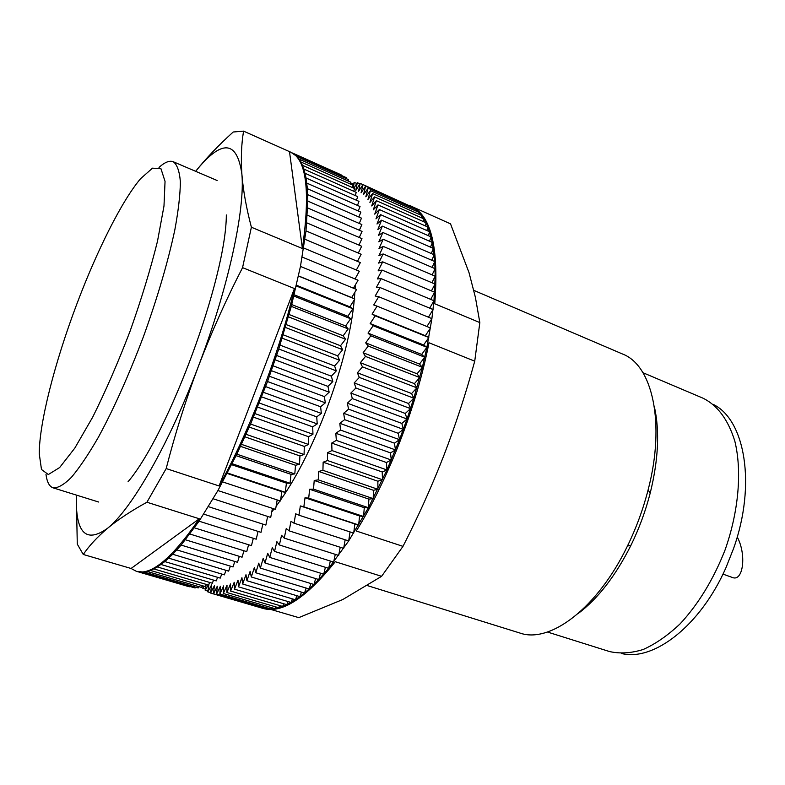 <?xml version="1.0" encoding="UTF-8"?>
<svg xmlns="http://www.w3.org/2000/svg" width="785" height="785" viewBox="0 0 785 785"><rect width="100%" height="100%" fill="white"/><g stroke="black" fill="none" stroke-linecap="round" stroke-linejoin="round"><path stroke-width="1.18" d="M737.233 536.979C746.839 554.799 743.11 582.45 732.12 577.387L722.965 574.1M76.479 304.973C96.584 251.328 121.812 200.725 140.594 178.676L152.496 168.157L160.974 168.755L165.046 181.404L163.987 206.033L157.491 241.26C150.524 269.235 141.408 299.163 130.133 331.034C118.035 362.601 105.563 391.293 92.718 417.1L74.801 448.117L59.631 467.556L48.327 474.533L41.487 469.489L39.25 453.769C39.25 422.781 54.871 362.258 76.479 304.973M159.031 167.411C164.811 162.161 169.57 160.268 173.279 161.739C177.145 164.585 179.5 171.238 180.364 181.708C180.256 194.366 178.421 210.37 174.859 229.73C168.059 261.631 157.667 297.064 143.675 336.019C129.054 374.749 113.972 408.455 98.449 437.137C88.597 454.181 79.609 467.556 71.484 477.251C64.036 484.669 57.923 488.201 53.135 487.858C49.357 486.563 46.972 482.039 45.972 474.297M473.806 290.362L622.603 354.045C652.345 365.192 665.729 422.86 648.086 489.997C643.092 509.386 636.203 528.089 627.421 546.095C597.297 608.63 549.696 643.818 519.837 633.014L367.606 585.669M654.327 406.522C659.802 430.828 658.429 459.657 650.225 493.009C645.584 511.055 639.176 528.442 631.012 545.183C615.617 575.886 597.944 598.71 578.015 613.654M642.964 372.708L702.82 398.103C717.48 405.266 728.146 419.612 734.829 441.141C742.139 471 738.754 511.339 724.987 550.177C713.408 579.497 698.454 604.058 680.114 623.849C667.888 635.389 655.593 643.926 643.249 649.48C631.16 653.228 619.895 653.905 609.464 651.53L547.43 632.023M713.349 404.471C744.975 419.759 756.446 484.384 733.592 548.44L725.919 567.79C700.377 625.89 653.591 661.598 621.602 653.512M76.292 495.06L77.283 544.123L83.269 554.465L131.075 568.477L136.482 571.382C151.25 575.729 172.19 558.194 199.302 518.777L146.913 502.233L166.185 468.566L219.093 485.954C249.699 430.945 279.44 353.152 294.444 288.546L242.555 267.646L251.386 227.228L302.402 248.521C310.428 191.54 306.592 159.453 290.882 152.251L243.576 131.134L233.214 132.008C218.681 145.117 206.151 158.207 195.642 171.307C221.684 139.082 237.099 140.054 241.888 174.231C243.134 190.196 246.304 207.858 251.386 227.228M136.482 571.382L144.43 572.147L150.602 570.479L157.412 566.966L164.811 561.569L172.739 554.269L181.149 545.084L199.086 521.201L217.926 490.546L236.844 454.172L250.572 424.047L267.518 381.53L278.773 348.982L291.284 306.366L300.459 266.419L305.993 230.888L307.818 201.107L307.377 188.685L306.062 177.999L303.932 169.109L301.028 162.034L297.397 156.784L290.882 152.251M242.555 267.646C226.09 299.605 211.391 332.477 198.428 366.252C228.131 288.625 245.175 209.772 241.888 174.231C240.828 158.344 241.387 143.979 243.576 131.134M146.913 502.233C131.321 510.799 118.26 519.434 107.731 528.138C131.448 509.298 169.05 444.114 198.428 366.252C185.8 399.82 175.055 433.919 166.185 468.566M76.361 495.09C75.291 532.917 85.751 543.936 107.731 528.138C97.399 536.901 89.245 545.673 83.269 554.465M341.082 174.8L293.04 153.271M343.614 176.448L293.119 153.32M345.989 178.519L346.234 177.616L295.337 154.822M348.197 181.041L348.579 179.677L297.397 156.784M350.228 183.994L350.767 182.189L299.301 159.178M352.072 187.389L352.779 185.132L301.028 162.034M353.731 191.236L354.614 188.528L302.568 165.35M355.183 195.524L356.262 192.364L303.932 169.109M356.429 200.244L357.724 196.642L305.1 173.328M357.469 205.405L358.98 201.372L306.062 177.999M358.284 210.998L360.03 206.533L306.827 183.121M358.882 217.003L360.864 212.127L307.377 188.685M359.245 223.44L361.483 218.142L307.71 194.68M359.373 230.27L361.875 224.579L307.818 201.107M359.265 237.492L362.042 231.418L307.71 207.956M358.912 245.097L361.973 238.66L307.367 215.218M358.313 253.064L361.669 246.274L306.798 222.862M357.469 261.376L361.129 254.261L305.993 230.888M356.37 270.02L360.354 262.592L304.963 239.278M355.026 278.969L359.324 271.257L303.687 248.011M353.427 288.203L358.068 280.225L302.186 257.068M222.685 481.931L280.441 501.007L281.825 491.675L285.269 492.283L286.437 483.148L290.058 483.256L291.009 474.336L294.797 473.924L295.513 465.26L299.477 464.337L299.948 455.948L304.07 454.515L304.305 446.42L308.564 444.477L308.554 436.715L312.95 434.262L312.705 426.844L317.218 423.9L316.728 416.845L321.35 413.41L320.614 406.758L325.333 402.833L324.352 396.592L329.16 392.196L327.934 386.387L332.82 381.539L331.358 376.172L336.294 370.883L334.596 365.967L339.581 360.256L337.648 355.821L342.662 349.708L340.504 345.753L345.537 339.257L343.163 335.794L348.197 328.925L345.616 325.971L350.63 318.759L347.843 316.306L352.838 308.78L349.865 306.837L354.82 299.016L351.66 297.584L356.557 289.488L300.459 266.419M217.926 490.546L275.584 509.386L277.183 499.927M213.167 498.789L270.717 517.423L272.424 508.356M208.437 506.668L265.86 525.077L267.646 516.422M203.737 514.146L261.012 532.338L262.857 524.115M199.086 521.201L256.204 539.197L258.079 531.406M194.484 527.844L251.435 545.634L253.329 538.284M189.95 534.045L246.725 551.629L248.609 544.751M185.505 539.795L242.074 557.193L243.939 550.766M181.149 545.084L237.512 562.295L239.327 556.349M176.89 549.912L233.037 566.947L234.793 561.471M172.739 554.269L228.661 571.137L230.348 566.132M168.706 558.155L224.392 574.856L225.982 570.332M164.811 561.569L220.242 578.113L221.733 574.061M161.043 564.503L216.218 580.9L217.592 577.328M157.412 566.966L212.323 583.226L213.569 580.115M153.929 568.958L208.575 585.08L209.683 582.441M150.602 570.479L204.973 586.483L205.925 584.305M147.433 571.539L201.529 587.425L202.304 585.698M144.43 572.147L198.242 587.926L198.84 586.64M141.594 572.304L195.112 587.985L195.524 587.131M138.916 572.02L192.364 587.18M138.729 571.99L189.362 586.788M128.043 481.774C168.804 433.762 226.208 277.939 226.335 214.962M302.402 248.521L289.508 151.711M131.075 568.477L199.302 518.777M219.093 485.954L294.444 288.546M263.466 392.323L321.35 413.41M261.699 396.896L316.728 416.845M259.276 403.019L317.218 423.9M257.647 407.091L312.705 426.844M254.978 413.607L312.95 434.262M253.496 417.169L308.554 436.715M250.572 424.047L308.564 444.477M249.257 427.089L304.305 446.42M246.068 434.311L304.07 454.515M244.94 436.833L299.948 455.948M241.495 444.359L299.477 464.337M240.563 446.361L295.513 465.26M236.844 454.172L294.797 473.924M236.128 455.663L291.009 474.336M232.154 463.729L290.058 483.256M231.673 464.7L286.437 483.148M227.434 472.992L285.269 492.283M227.189 473.453L281.825 491.675M298.526 275.918L351.66 297.584M298.496 276.055L354.82 299.016M296.465 285.249L349.865 306.837M296.308 285.946L352.838 308.78M294.208 294.817L347.843 316.306M293.904 296.053L350.63 318.759M291.745 304.58L345.616 325.971M291.284 306.366L348.197 328.925M289.096 314.52L343.163 335.794M288.448 316.836L345.537 339.257M286.25 324.607L340.504 345.753M285.416 327.453L342.662 349.708M283.218 334.822L337.648 355.821M282.188 338.178L339.581 360.256M280.019 345.115L334.596 365.967M278.773 348.982L336.294 370.883M276.644 355.477L331.358 376.172M275.182 359.834L332.82 381.539M273.121 365.859L327.934 386.387M271.433 370.697L329.16 392.196M269.441 376.25L324.352 396.592M267.518 381.53L325.333 402.833M265.634 386.603L320.614 406.758M409.24 205.297L416.845 210.007L424.086 218.956L428.021 227.091L432.388 242.477L434.782 261.552L435.194 276.192L433.968 300.743L431.897 318.632L426.912 347.294L422.369 367.321L413.813 398.211L407.042 419.013L399.506 439.688L386.956 469.96L368.43 507.699L348.697 540.934L328.66 568.33L318.808 579.546L309.202 588.995L299.929 596.639L286.829 604.685L274.897 608.65L267.685 609.101L261.994 608.12L210.566 593.048L211.636 584.835L207.799 591.88L208.938 584.217M270.805 609.435L298.781 617.638L342.79 599.524L381.588 576.327L335.264 561.707C305.895 598.327 281.795 613.899 262.985 608.404L261.994 608.12M410.231 205.719L411.183 206.141C431.151 215.306 439.011 247.854 434.762 303.775L479.831 322.586L474.729 361.188L428.963 342.741C416.972 405.374 388.33 479.399 356.292 531.023L402.99 546.36L381.588 576.327M412.881 206.985L450.521 223.843L469.047 272.719L475.425 297.456L479.831 322.586M402.99 546.36C418.042 516.962 431.613 486.778 443.721 455.82C455.555 425.058 465.888 393.521 474.729 361.188M352.671 185.083L354.261 182.356L353.27 187.929M204.051 586.209L202.795 588.338L203.227 585.973M208.231 584.982L205.209 590.31L206.2 584.383M353.937 188.223L357.293 182.679L355.772 190.461L360.207 183.415L358.5 191.422L362.994 184.583L361.08 192.796L365.624 186.173L363.524 194.582L368.116 188.194L365.82 196.79L370.441 190.657L367.959 199.419L372.59 193.552L369.921 202.461L374.573 196.898L371.717 205.935L376.368 200.675L373.326 209.831L377.977 204.905L374.749 214.148L379.381 209.566L375.976 218.878L380.578 214.658L377.006 224.019L381.569 220.183L377.83 229.563L382.334 226.129L378.429 235.51L382.874 232.488L378.821 241.849L383.188 239.258L378.988 248.56L383.276 246.411L378.929 255.645L383.119 253.947L378.645 263.083L382.717 261.847L378.125 270.854L382.079 270.089L377.379 278.94L381.196 278.665L376.398 287.339L380.068 287.555L375.181 296.014L378.704 296.72L373.738 304.953L377.085 306.16L372.061 314.128L375.23 315.835L370.157 323.518L373.14 325.726L368.028 333.105L370.814 335.803L365.682 342.849L368.263 346.048L363.121 352.73L365.496 356.41L360.344 362.719L362.503 366.88L357.381 372.787L359.314 377.418L354.212 382.913L355.919 387.996L350.866 393.049L352.337 398.584L347.343 403.186L348.569 409.152L343.663 413.283L344.644 419.661L339.817 423.311L340.562 430.082L335.833 433.251L336.333 440.395L331.721 443.054L331.976 450.551L327.492 452.709L327.502 460.53L323.155 462.188L322.92 470.313L318.72 471.451L318.249 479.861L314.216 480.479L313.509 489.143L309.643 489.261L308.701 498.141L305.012 497.749L303.854 506.835L300.341 505.942L298.967 515.205L295.651 513.802L294.061 523.212L290.95 521.328L289.155 530.856L286.25 528.491L284.248 538.117L281.56 535.282L279.382 544.967L276.899 541.679L274.534 551.404L272.277 547.675L269.746 557.409L267.705 553.258L265.016 562.982L263.191 558.42L260.355 568.105L258.756 563.149L255.782 572.765L254.399 567.447L251.298 576.975L250.14 571.303L246.922 580.723L245.98 574.718L242.653 584.011L241.937 577.691L238.512 586.827L238.012 580.213L234.499 589.182L234.205 582.293L230.613 591.076L230.535 583.942L226.885 592.508L227.012 585.139L223.303 593.499L223.627 585.914L219.869 594.029L220.389 586.267L216.601 594.137L217.308 586.199L213.5 593.803L214.393 585.718L210.566 593.048M355.399 278.312L355.399 279.126M355.281 285.014L355.114 288.89M354.908 292.216L354.369 298.81M354.261 299.899C349.001 359.569 315.295 451.1 280.588 499.996M279.99 500.859L276.114 506.246M274.112 508.915L271.747 511.957M267.999 516.54L267.499 517.129M362.994 184.583L411.134 206.553M365.624 186.173L414.107 207.878L413.911 208.692M368.116 188.194L416.845 210.007L416.531 211.263M370.441 190.657L419.435 212.558L418.964 214.256M372.59 193.552L421.849 215.541L421.221 217.68M374.573 196.898L424.086 218.956L423.292 221.537M376.368 200.675L426.147 222.803L425.156 225.815M377.977 204.905L428.021 227.091L426.824 230.525M379.381 209.566L429.68 231.791L428.276 235.657M380.578 214.658L431.142 236.923L429.503 241.211M381.569 220.183L432.388 242.477L430.504 247.167M382.334 226.129L433.418 248.433L431.279 253.526M382.874 232.488L434.213 254.801L431.809 260.267M383.188 239.258L434.782 261.552L432.093 267.391M383.276 246.411L435.106 268.686L432.123 274.878M383.119 253.947L435.194 276.192L431.907 282.718M382.717 261.847L435.037 284.052L431.436 290.892M382.079 270.089L434.625 292.236L430.7 299.379M381.196 278.665L433.968 300.743L429.699 308.162M380.068 287.555L433.055 309.545L428.443 317.209M378.704 296.72L431.897 318.632L426.922 326.511M377.085 306.16L430.484 327.963L425.352 335.705L428.816 337.521L423.625 344.988L426.912 347.294L421.663 354.437L424.754 357.234L419.475 364.054L422.369 367.321L417.061 373.788L419.739 377.536L414.431 383.629L416.884 387.839L411.585 393.53L413.813 398.211L408.534 403.49L410.526 408.612L405.276 413.459L407.042 419.013L401.841 423.409L403.362 429.385L398.23 433.32L399.506 439.688L394.443 443.162L395.473 449.913L390.508 452.896L391.283 460.01L386.426 462.512L386.956 469.96L382.207 471.962L382.481 479.733L377.87 481.234L377.899 489.3L373.424 490.291L373.209 498.632L368.891 499.123L368.43 507.699L364.279 507.689L363.573 516.491L359.589 515.981L358.657 524.969L354.859 523.968L353.692 533.123L298.967 515.205M350.041 531.926L348.697 540.934L294.061 523.212M345.145 539.776L343.673 548.372L289.155 530.856M340.219 547.263L338.659 555.427L284.248 538.117M335.274 554.347L333.645 562.089L279.382 544.967M330.338 561.039L328.66 568.33L274.534 551.404M325.412 567.319L323.705 574.159L269.746 557.409M320.515 573.168L318.808 579.546L265.016 562.982M315.658 578.574L313.971 584.491L260.355 568.105M310.85 583.54L309.202 588.995L255.782 572.765M306.121 588.063L304.521 593.048L251.298 576.975M301.46 592.125L299.929 596.639L246.922 580.723M296.887 595.727L295.445 599.779L242.653 584.011M292.422 598.877L291.078 602.458L238.512 586.827M288.056 601.565L286.829 604.685L234.499 589.182M283.807 603.793L282.708 606.452L230.613 591.076M279.686 605.559L278.734 607.776L226.885 592.508M275.692 606.884L274.897 608.65L223.303 593.499M271.846 607.757L271.208 609.091L219.869 594.029M268.136 608.189L267.685 609.101L216.601 594.137M264.574 608.189L264.319 608.679L213.5 593.803M399.506 439.688L344.644 419.661M398.23 433.32L343.663 413.283M403.362 429.385L348.569 409.152M401.841 423.409L347.343 403.186M407.042 419.013L352.337 398.584M405.276 413.459L350.866 393.049M410.526 408.612L355.919 387.996M408.534 403.49L354.212 382.913M413.813 398.211L359.314 377.418M411.585 393.53L357.381 372.787M416.884 387.839L362.503 366.88M414.431 383.629L360.344 362.719M419.739 377.536L365.496 356.41M417.061 373.788L363.121 352.73M422.369 367.321L368.263 346.048M419.475 364.054L365.682 342.849M424.754 357.234L370.814 335.803M421.663 354.437L368.028 333.105M426.912 347.294L373.14 325.726M423.625 344.988L370.157 323.518M428.816 337.521L375.23 315.835M425.352 335.705L372.061 314.128M362.945 184.642L360.207 183.415M359.932 183.857L357.293 182.679M356.802 183.494L354.261 182.356M353.25 184.082L350.561 182.876M203.089 586.738L201.981 586.415M205.405 589.113L202.795 588.338M207.917 591.095L205.209 590.31M210.606 592.704L207.799 591.88M354.859 523.968L300.341 505.942M358.657 524.969L303.854 506.835M359.589 515.981L305.012 497.749M363.573 516.491L308.701 498.141M364.279 507.689L309.643 489.261M368.43 507.699L313.509 489.143M368.891 499.123L314.216 480.479M373.209 498.632L318.249 479.861M373.424 490.291L318.72 471.451M377.899 489.3L322.92 470.313M377.87 481.234L323.155 462.188M382.481 479.733L327.502 460.53M382.207 471.962L327.492 452.709M386.956 469.96L331.976 450.551M386.426 462.512L331.721 443.054M391.283 460.01L336.333 440.395M390.508 452.896L335.833 433.251M395.473 449.913L340.562 430.082M394.443 443.162L339.817 423.311M53.135 487.858L98.704 502.037M173.279 161.739L217.151 180.511M650.225 493.009L648.086 489.997M631.012 545.183L627.421 546.095"/></g></svg>
